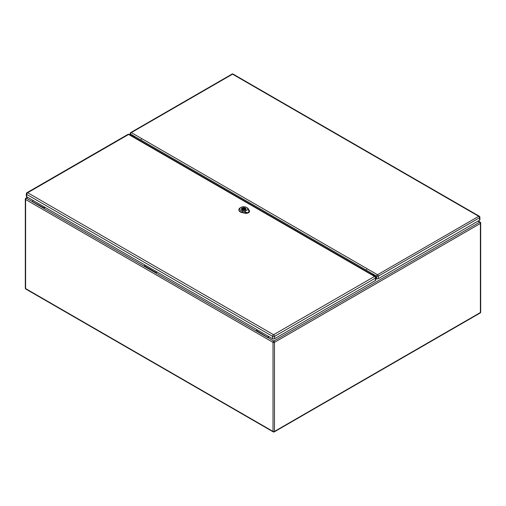 <?xml version="1.0" encoding="UTF-8"?>
<svg xmlns="http://www.w3.org/2000/svg" width="506" height="506" viewBox="0 0 506 506"><rect width="100%" height="100%" fill="white"/><g stroke="black" fill="none" stroke-linecap="round" stroke-linejoin="round"><path stroke-width="0.76" d="M45.211 207.447L43.75 208.289L43.75 207.814L44.794 207.207M157.195 272.101L155.734 272.949L144.33 266.358L144.33 265.884L145.38 265.277M269.186 336.756L267.725 337.603L256.321 331.019L256.321 330.538L257.364 329.931M133.761 135.994L132.92 136.481M373.643 275.466L374.364 275.049M373.327 275.283L374.212 274.771M133.938 136.253L133.236 136.664M27.792 197.391L26.325 198.232L43.75 207.814M32.34 201.704L144.33 266.358M32.34 201.224L33.39 200.623M256.321 331.019L155.734 272.949L155.734 272.468L144.33 265.884M155.734 272.468L156.784 271.861M477.942 221.179L479.675 222.178A1.025 0.595 60 0 1 480.396 223.437L274.467 342.334L274.467 431.416L480.396 312.518L480.396 223.437A1.025 0.595 180 0 0 480.7 223.019A1.025 1.025 0 0 0 480.188 222.128A1.025 0.595 120 0 0 479.675 222.178L273.74 341.076L256.321 330.538M267.725 337.123L268.775 336.522M245.429 212.817L247.586 212.918L249.331 211.691C249.287 210.3 249.23 210.306 249.148 211.71L247.548 212.748L245.359 212.779M247.339 212.792L244.392 211.584L248.142 209.414L249.135 211.748M244.392 211.584L242.399 211.179A3.953 2.283 180 0 1 240.913 207.409L240.293 207.77A4.839 2.789 0 0 0 238.876 209.674A4.839 2.789 0 0 0 242.108 212.375L244.986 212.956A3.371 1.948 0 0 0 247.086 212.982M249.471 211.002A3.371 1.948 0 0 1 249.477 211.072A3.371 1.948 0 0 1 249.331 211.691C249.287 210.3 249.23 210.306 249.148 211.71M242.032 209.996A2.385 1.379 180 0 1 241.337 209.029A2.385 1.379 180 0 1 243.721 207.65A2.385 1.379 180 0 1 246.099 209.029A2.385 1.379 180 0 1 244.632 210.3A2.385 1.379 180 0 1 242.032 209.996M238.876 209.794A4.845 2.796 0 0 0 238.87 209.914A4.845 2.796 0 0 0 242.108 212.621L244.98 213.203A3.384 1.954 0 0 0 249.483 211.312A3.384 1.954 0 0 0 249.477 211.192M249.3 210.781L248.275 208.814A4.839 2.789 0 0 0 247.13 207.77L246.511 207.409A3.953 2.283 180 0 1 247.447 208.263L248.142 209.414M240.913 207.409A3.953 2.283 180 0 1 246.511 207.409M245.378 209.984A2.347 1.354 0 0 0 246.068 209.029A2.347 1.354 0 0 0 244.619 207.776A2.347 1.354 0 0 0 242.058 208.067A2.347 1.354 0 0 0 241.375 209.029A2.347 1.354 0 0 0 242.823 210.275A2.347 1.354 0 0 0 245.378 209.984M244.398 209.775L244.891 210.06A2.138 1.233 0 0 0 245.511 209.699L245.018 209.421A1.467 0.848 0 0 0 245.182 209.029A1.467 0.848 0 0 0 243.038 208.276L242.551 207.991A2.138 1.233 0 0 0 241.925 208.352L242.418 208.636A1.467 0.848 0 0 0 242.254 209.029A1.467 0.848 0 0 0 244.398 209.775M243.203 208.725A0.734 0.424 0 0 0 244.24 209.326A0.734 0.424 0 0 0 243.203 208.725M242.418 208.636L242.418 209.421M242.551 207.991L242.551 209.535M243.038 208.276L243.038 208.864M245.018 209.421L245.018 210.009M374.313 275.074L374.567 275.22A2.056 1.183 -60 0 1 374.2 274.726L366.319 270.179A0.588 0.342 -60 0 1 366.736 269.458M141.307 139.308A0.588 0.342 120 0 0 140.889 140.029L133.008 135.475A2.056 1.183 120 0 0 133.375 135.975L133.59 136.095M375.42 276.516L375.174 275.89A1.758 1.018 -120 0 0 374.592 274.954L373.599 274.378A1.758 1.018 -120 0 0 373.219 274.461A1.758 1.018 -120 0 0 372.903 274.897L372.865 275.017M373.599 274.378L133.609 135.823A1.758 1.018 60 0 1 134.311 137.145L134.343 137.303M131.807 135.842L132.034 135.513A1.758 1.018 60 0 1 132.237 135.33A1.758 1.018 60 0 1 132.616 135.247L130.523 134.039L130.523 135.096M373.365 274.53A1.758 1.018 -120 0 0 373.314 274.657L373.162 275.188M479.555 220.249L479.555 217.732A1.17 0.677 -0 0 0 479.897 217.257L479.897 219.768A1.17 0.677 180 0 1 479.555 220.249L378.349 278.68A1.17 0.677 180 0 1 376.692 278.68L375.888 277.724M131.984 135.943L132.452 135.273A1.758 1.018 60 0 1 132.464 135.254M133.609 135.823L132.616 135.247M375.49 280.457L375.49 278.091A1.347 0.778 0 0 0 375.888 277.535L375.888 279.907A1.347 0.778 180 0 1 375.49 280.457L274.537 338.748A1.347 0.778 180 0 1 272.626 338.748L26.71 196.764A1.347 0.778 180 0 1 26.312 196.214L26.312 193.842A1.347 0.778 0 0 0 26.71 194.393L26.71 196.764M273.227 431.884A1.025 1.025 0 0 0 274.252 431.884A1.025 0.595 60 0 0 274.467 431.416A1.025 0.595 180 0 1 273.012 431.416L273.012 342.334L25.604 199.49L25.604 288.572L273.012 431.416A1.025 0.595 120 0 0 273.227 431.884L25.812 289.046A1.025 0.595 -60 0 1 25.604 288.572A1.025 0.595 180 0 1 25.3 288.154A1.025 1.025 0 0 0 25.812 289.046M375.079 275.662L374.535 275.979M374.472 275.941L375.047 275.606M25.3 199.073A1.025 0.595 180 0 0 25.604 199.49A1.025 0.595 -60 0 1 26.325 198.232A1.025 0.595 60 0 0 25.812 198.181A1.025 1.025 0 0 0 25.3 199.073L25.3 288.154M273.74 341.076A1.025 0.595 120 0 0 273.012 342.334A1.025 0.595 180 0 0 274.467 342.334A1.025 0.595 60 0 0 273.74 341.076M480.7 223.019L480.7 312.101A1.025 0.595 180 0 1 480.396 312.518A1.025 0.595 60 0 1 480.188 312.993L274.252 431.884M244.974 213.013L245.201 212.077M247.371 208.219L248.351 208.864M242.425 211.072L242.083 212.482M242.108 212.691L242.108 212.356M244.986 212.937L244.98 213.273M248.674 210.072L249.325 210.502M372.903 274.897L373.314 274.657M376.692 278.68L376.692 276.162L374.592 274.954M233.139 74.116A1.17 1.17 0 0 0 231.969 74.116A1.17 0.677 -120 0 1 232.558 74.173A1.17 0.677 -60 0 1 233.139 74.116L479.308 216.239A1.17 0.677 120 0 0 478.727 216.296L232.558 74.173L131.351 132.604L377.52 274.726L478.727 216.296A1.17 0.677 -120 0 1 479.555 217.732L378.349 276.162L378.349 278.68M132.034 135.513L132.452 135.273M378.349 276.162A1.17 0.677 -120 0 0 377.52 274.726A1.17 0.677 -60 0 0 376.692 276.162A1.17 0.677 -0 0 0 378.349 276.162M130.181 134.9L130.181 133.559A1.17 0.677 -0 0 0 130.523 134.039A1.17 0.677 120 0 1 131.351 132.604A1.17 0.677 -120 0 0 130.763 132.547L231.969 74.116M272.626 338.748L272.626 336.376L26.71 194.393A1.347 0.778 -60 0 1 27.666 192.742L273.582 334.725L374.541 276.434L128.619 134.457L27.666 192.742A1.347 0.778 60 0 0 26.989 192.678A1.347 1.347 0 0 0 26.312 193.842M375.888 277.535A1.347 1.347 0 0 0 375.212 276.371A1.347 0.778 -60 0 0 374.541 276.434A1.347 0.778 60 0 1 375.49 278.091L274.537 336.376L274.537 338.748M272.626 336.376A1.347 0.778 0 0 0 274.537 336.376A1.347 0.778 60 0 0 273.582 334.725A1.347 0.778 -60 0 0 272.626 336.376M128.619 134.457A1.347 0.778 -60 0 1 129.296 134.387A1.347 1.347 0 0 0 127.942 134.387A1.347 0.778 60 0 1 128.619 134.457M133.47 136.025L132.8 136.411M27.488 197.213L25.812 198.181M480.188 222.128L478.24 221.008M480.188 312.993A1.025 1.025 0 0 0 480.7 312.101M249.401 211.521L249.395 210.464M246.327 212.741L245.467 212.545M245.416 212.836L245.891 212.963M244.455 209.807L244.455 209.029M242.988 209.762L242.988 209.029M373.997 274.897L373.232 274.454M132.642 135.254A2.056 2.056 0 0 0 133.375 135.975M374.567 275.22A2.056 2.056 0 0 0 374.921 275.384M479.897 217.257A1.17 1.17 0 0 0 479.308 216.239M130.763 132.547A1.17 1.17 0 0 0 130.181 133.559M375.212 276.371L129.296 134.387M26.989 192.678L127.942 134.387"/></g></svg>
